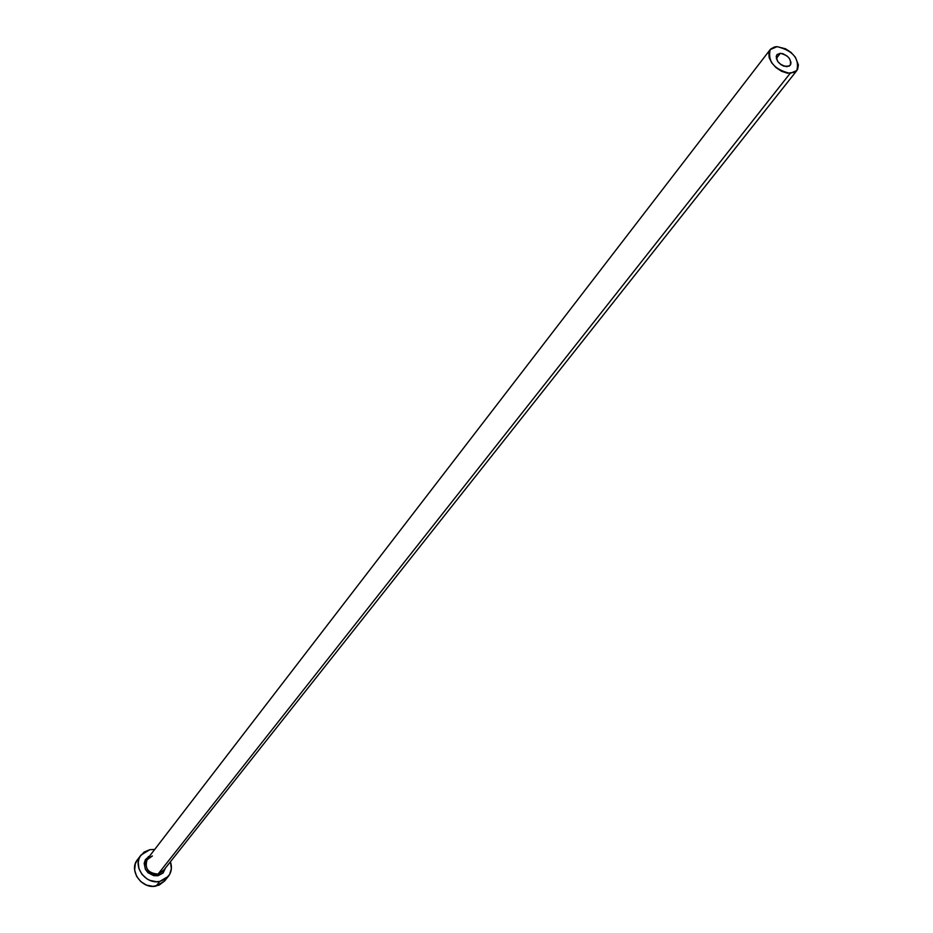 <?xml version="1.0" encoding="UTF-8"?>
<svg xmlns="http://www.w3.org/2000/svg" width="933" height="933" viewBox="0 0 933 933"><rect width="100%" height="100%" fill="white"/><g stroke="black" fill="none" stroke-linecap="round" stroke-linejoin="round"><path stroke-width="1.4" d="M786.834 66.686C778.892 64.727 775.58 60.762 776.886 54.802L780.326 53.309L776.303 58.511L780.326 53.309L783.137 53.787L787.324 56.213L789.493 58.604L790.997 62.464L790.601 64.657L789.143 66.138L784.023 66.22L781.131 64.797L777.632 61.391L776.198 56.353L777.154 54.487L780.326 53.309C788.268 55.304 791.569 59.269 790.239 65.228L786.834 66.686M152.406 855.958L146.679 860.039C144.743 868.821 148.522 873.51 158.027 874.116L158.015 875.725C144.58 873.265 141.384 866.874 148.405 856.564M152.207 856.051L147.356 858.99C144.218 868.075 147.776 873.113 158.027 874.116L790.088 73.404C774.227 69.485 767.579 61.566 770.157 49.636L777.096 46.65C792.968 50.65 799.569 58.592 796.875 70.5L790.088 73.404L158.027 874.116L162.972 871.177L796.852 70.535M141.046 855.025L149.933 849.66L144.23 851.992L140.125 856.389L138.877 859.176L138.247 862.197L138.9 868.518L142.003 874.396L147.052 878.921L150.096 880.437L156.581 881.72L159.776 881.417C145.536 884.916 131.95 865.684 141.046 855.025L137.443 859.748C128.369 870.384 141.898 889.546 156.091 886.058L159.776 881.417L165.479 879.038L169.549 874.594L171.369 868.786L170.424 861.765C172.232 867.212 171.544 872.075 168.36 876.344L159.776 881.417L156.091 886.058L164.64 880.985L168.313 876.39M149.933 849.66L154.68 849.473L149.933 849.66M163.66 870.139L158.027 874.116L158.015 875.725L162.983 873.078L165.409 868.098L163.147 872.915L158.015 875.725L153.852 875.702L148.09 872.798L145.42 869.404L144.183 863.375L145.385 859.643L149.758 855.876M137.489 859.69L135.285 863.888L134.655 870.057L136.556 876.25L140.696 881.533L146.434 885.079L152.895 886.35L159.088 885.149L164.686 880.927M777.096 46.65L774.612 46.93L770.74 48.971L768.815 52.703L769.142 57.554L771.673 62.791L776.023 67.608L781.539 71.27L787.347 73.194L794.718 72.296L797.622 69.322L798.391 64.937L795.383 57.216L791.056 52.435L785.598 48.808L777.096 46.65M147.356 858.99L770.122 49.682"/></g></svg>
